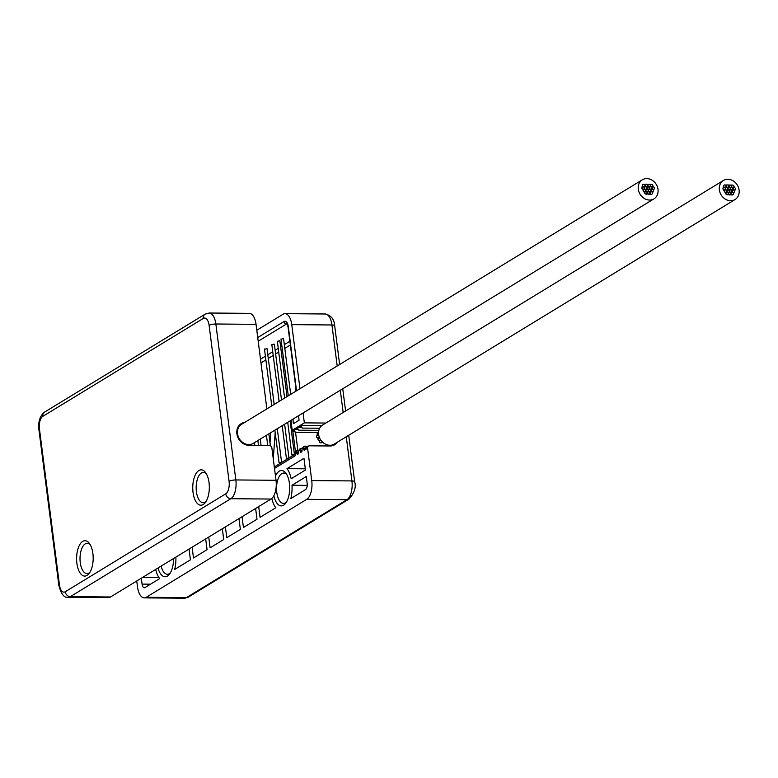 <?xml version="1.0" encoding="UTF-8"?>
<svg xmlns="http://www.w3.org/2000/svg" width="778" height="778" viewBox="0 0 778 778"><rect width="100%" height="100%" fill="white"/><g stroke="black" fill="none" stroke-linecap="round" stroke-linejoin="round"><path stroke-width="1.17" d="M304.577 448.488L308.506 446.086A2.529 2.14 -121.4 0 0 307.592 448.225L311.745 480.58A15.161 7.109 90.5 0 1 306.746 499.34L146.235 597.29A15.161 7.109 90.5 0 1 144.241 597.874A15.161 7.109 90.5 0 1 137.502 586.894L136.743 580.981M256.798 330.251L283.036 314.244A15.161 7.109 90.5 0 1 285.03 313.66A15.161 7.109 90.5 0 1 291.76 324.64L299.968 388.689M308.506 446.086A2.529 2.14 -121.4 0 1 309.518 445.813L329.969 445.989A11.933 10.114 -121.4 0 0 334.705 444.705A11.933 10.114 -121.4 0 0 337.351 442.205M303.08 412.962L304.344 422.872L325.856 423.047M274.498 468.424L295.018 455.898L295.28 453.127L296.418 452.426L297.303 454.508L298.655 452.446M297.303 454.508L298.451 453.807L298.713 451.026L300.23 448.527M298.713 451.026L299.851 450.336L300.736 452.417L302.088 450.355M300.736 452.417L301.874 451.717L302.136 448.935L303.653 446.436M302.136 448.935L303.284 448.245L304.169 450.316L305.511 448.254M292.8 430.954A2.529 0.622 -7.3 0 1 291.954 430.604A2.529 0.622 -7.3 0 1 292.227 430.263L295.455 432.296L293.481 429.495L295.776 428.104L298.888 430.195L296.914 427.404L299.199 426.004L302.321 428.104L300.347 425.313L304.344 422.872M222.333 528.758L223.714 539.533L210.128 547.819L208.747 537.044M238.982 518.605L240.363 529.38L226.777 537.666L225.396 526.891M205.684 538.911L207.065 549.686L193.489 557.982L192.108 547.206M255.622 508.442L257.003 519.218L243.426 527.503L242.046 516.728M175.886 557.097A22.747 10.659 90.5 0 1 174.671 569.457L190.425 559.849L189.044 549.074M271.823 498.455A22.747 10.659 90.5 0 0 275.82 507.742L260.066 517.351L258.685 506.575M303.955 458.31L286.994 468.657A22.747 10.659 90.5 0 1 291.166 478.733L305.453 470.009L303.955 458.31M306.289 476.525L307.164 483.371A5.057 2.373 -89.5 0 1 305.501 489.625L290.826 498.581A22.747 10.659 90.5 0 0 292.003 485.248L306.289 476.525M141.324 578.19L142.082 584.103A5.057 2.373 -89.5 0 0 144.319 587.769A5.057 2.373 -89.5 0 0 144.99 587.565L159.665 578.618A22.747 10.659 90.5 0 1 155.688 569.428M273.856 495.722A17.69 8.295 -89.5 0 0 285.682 503.23A17.69 8.295 -89.5 0 0 289.406 483.313A17.69 8.295 -89.5 0 0 285.934 473.238A17.69 8.295 -89.5 0 0 275.47 476.01M158.031 567.998A17.69 8.295 -89.5 0 0 169.526 574.106A17.69 8.295 -89.5 0 0 173.543 558.526M298.509 415.753L299.073 420.217L293.403 423.679A22.65 10.62 90.5 0 1 293.053 419.079M254.805 445.356L254.455 442.633M273.282 458.884L275.179 432.471M286.994 468.657L305.297 468.813M325.875 444.355A11.933 10.114 -121.4 0 1 325.758 445.95M264.539 349.429L266.484 348.632L267.087 349.098M271.882 344.946L273.817 344.148L274.43 344.625M277.386 341.591L279.331 340.793L279.934 341.26M281.053 339.354L282.998 338.556L283.6 339.023M303.284 448.245L304.636 446.183L308.312 446.212M295.28 453.127L296.797 450.618M296.418 452.426L297.77 450.365L298.83 450.374M296.7 450.676L297.77 450.365M299.851 450.336L301.203 448.274L302.253 448.284M300.133 448.585L301.203 448.274M303.556 446.494L304.636 446.183M302.321 428.104L319.651 428.25M295.455 432.296L318.542 432.48M292.343 430.195L293.481 429.495L296.972 429.524M295.776 428.104L296.914 427.404L300.405 427.433M299.199 426.004L300.347 425.313L321.946 425.488M298.888 430.195L318.844 430.37M292.003 485.248L307.232 485.375M142.831 577.266L158.819 577.402M246.305 444.958L246.208 444.199M243.397 442.935L243.261 443.635M248.717 444.578L248.804 445.308M270.005 442.925L270.695 432.724M268.984 433.764L268.935 434.571M286.722 474.463A15.161 7.109 -89.5 0 0 283.766 473.053A15.161 7.109 -89.5 0 0 276.783 492.406A15.161 7.109 -89.5 0 0 283.513 503.376A15.161 7.109 -89.5 0 0 286.489 502.014M161.134 566.102A15.161 7.109 -89.5 0 0 167.358 574.252A15.161 7.109 -89.5 0 0 170.333 572.89M193.041 492.406A17.69 8.295 90.5 0 1 196.153 473.374A17.69 8.295 90.5 0 1 205.567 472.567A17.69 8.295 90.5 0 1 209.039 482.642A17.69 8.295 90.5 0 1 205.314 502.559A17.69 8.295 90.5 0 1 193.041 492.406M76.886 563.282A17.69 8.295 90.5 0 1 79.998 544.25A17.69 8.295 90.5 0 1 89.412 543.443A17.69 8.295 90.5 0 1 92.883 553.518A17.69 8.295 90.5 0 1 89.159 573.435A17.69 8.295 90.5 0 1 76.886 563.282M244.632 422.464A11.933 10.114 58.6 0 0 241.199 423.66A11.933 10.114 58.6 0 0 237.543 436.516A11.933 10.114 58.6 0 0 248.882 445.308L269.334 445.483A2.529 2.14 58.6 0 1 271.872 447.934L276.025 480.289A15.161 7.109 90.5 0 1 271.026 499.048L110.515 596.989A15.161 7.109 90.5 0 1 108.521 597.572L68.338 597.241A15.161 7.109 -89.5 0 0 70.331 596.648L230.842 498.708A15.161 7.109 -89.5 0 0 235.841 479.948L215.856 323.998A15.161 7.109 -89.5 0 0 209.126 313.019L205.12 314.156L44.609 412.097C39.97 415.763 38.064 421.579 38.9 429.563L58.875 585.513C61.297 594.363 64.448 598.272 68.338 597.241M209.126 313.019L249.31 313.359A15.161 7.109 90.5 0 1 256.04 324.338L266.873 408.888M240.772 424.885L239.361 425.167M238.574 427.569L237.757 427.569M237.465 431.809L236.784 431.8M237.767 429.689L237.047 429.68M206.131 501.343A15.161 7.109 90.5 0 1 203.146 502.705A15.161 7.109 90.5 0 1 196.416 491.725A15.161 7.109 90.5 0 1 203.398 472.382A15.161 7.109 90.5 0 1 206.355 473.792M89.976 572.219A15.161 7.109 90.5 0 1 86.99 573.581A15.161 7.109 90.5 0 1 80.26 562.601A15.161 7.109 90.5 0 1 87.243 543.258A15.161 7.109 90.5 0 1 90.199 544.668M729.287 191.164A1.284 1.089 58.6 0 0 727.022 191.145A1.284 1.089 58.6 0 0 729.287 191.164M731.933 191.184A1.284 1.089 58.6 0 0 729.667 191.164A1.284 1.089 58.6 0 0 731.933 191.184M730.328 188.704A1.284 1.089 58.6 0 0 728.062 188.684A1.284 1.089 58.6 0 0 730.328 188.704M725.981 186.185A1.284 1.089 58.6 0 0 723.705 186.166A1.284 1.089 58.6 0 0 725.981 186.185M318.542 432.587L317.628 433.142A1.284 1.089 58.6 0 0 317.696 435.194M733.022 194.782A1.284 1.089 58.6 0 1 732.108 194.899L730.27 194.889A1.284 1.089 58.6 0 1 729.832 194.967L726.078 194.247L723.141 189.268A1.284 1.089 58.6 0 1 723.005 188.169L723.589 185.923A1.284 1.089 -121.4 0 1 724.114 185.115M322.277 442.147A1.284 1.089 58.6 0 0 323.541 442.954M320.789 440.047L319.904 440.581A1.284 1.089 58.6 0 0 321.246 442.77L322.462 442.03M318.649 434.61L316.986 435.622A1.284 1.089 58.6 0 0 318.328 437.82L319.32 437.207M734.5 191.203A1.284 1.089 58.6 0 0 732.234 191.184A1.284 1.089 58.6 0 0 734.5 191.203M730.96 193.673A1.284 1.089 58.6 0 0 728.694 193.654A1.284 1.089 58.6 0 0 730.96 193.673M733.547 193.664A1.284 1.089 58.6 0 0 731.281 193.644A1.284 1.089 58.6 0 0 733.547 193.664M728.257 193.625A1.284 1.089 58.6 0 0 725.991 193.605A1.284 1.089 58.6 0 0 728.257 193.625M735.482 188.753A1.284 1.089 58.6 0 0 733.216 188.733A1.284 1.089 58.6 0 0 735.482 188.753M725.339 188.665A1.284 1.089 58.6 0 0 723.063 188.646A1.284 1.089 58.6 0 0 725.339 188.665A1.284 1.089 58.6 0 0 727.625 188.684A1.284 1.089 58.6 0 0 725.359 188.665M733.868 186.253A1.284 1.089 58.6 0 0 731.602 186.234A1.284 1.089 58.6 0 0 733.868 186.253M728.646 186.117A1.284 1.089 58.6 0 0 726.38 186.098A1.284 1.089 58.6 0 0 728.646 186.117M739.1 190.085A11.174 9.472 58.6 0 0 723.414 180.467A11.174 9.472 58.6 0 0 719.368 189.92A11.174 9.472 58.6 0 0 735.054 199.538A11.174 9.472 58.6 0 0 739.1 190.085M735.181 189.706L734.52 191.359M733.868 186.273L734.802 187.692M730.464 185.067L732.205 185.076M727.79 184.969L729.725 185.047M725.057 185.008L726.953 184.96M734.189 192.185L733.557 193.829M723.414 180.467L322.675 424.992A11.174 9.472 58.6 0 0 318.63 434.445A11.174 9.472 58.6 0 0 334.316 444.063L735.054 199.538M319.427 437.499L318.435 438.102A1.284 1.089 58.6 0 0 319.777 440.29L320.614 439.784M726.788 191.145A1.284 1.089 58.6 0 0 724.522 191.125A1.284 1.089 58.6 0 0 726.788 191.145M732.915 188.733A1.284 1.089 58.6 0 0 730.649 188.714A1.284 1.089 58.6 0 0 732.915 188.733M731.369 186.234A1.284 1.089 58.6 0 0 729.103 186.214A1.284 1.089 58.6 0 0 731.369 186.234M648.21 190.484A1.284 1.089 58.6 0 0 645.944 190.464A1.284 1.089 58.6 0 0 648.21 190.484M650.855 190.503A1.284 1.089 58.6 0 0 648.589 190.493A1.284 1.089 58.6 0 0 650.855 190.503M649.241 188.033A1.284 1.089 58.6 0 0 646.975 188.013A1.284 1.089 58.6 0 0 649.241 188.033M644.894 185.504A1.284 1.089 58.6 0 0 642.628 185.485A1.284 1.089 58.6 0 0 644.894 185.504M651.945 194.101A1.284 1.089 58.6 0 1 651.03 194.218L649.192 194.208A1.284 1.089 58.6 0 1 648.755 194.286L644.991 193.566L642.064 188.587A1.284 1.089 58.6 0 1 641.918 187.488L642.511 185.242A1.284 1.089 -121.4 0 1 643.036 184.444M241.19 441.466A1.284 1.089 58.6 0 0 242.454 442.283M653.423 190.532A1.284 1.089 58.6 0 0 651.157 190.513A1.284 1.089 58.6 0 0 653.423 190.532M649.883 192.993A1.284 1.089 58.6 0 0 647.617 192.973A1.284 1.089 58.6 0 0 649.883 192.993M652.47 192.983A1.284 1.089 58.6 0 0 650.194 192.963A1.284 1.089 58.6 0 0 652.47 192.983M647.179 192.944A1.284 1.089 58.6 0 0 644.904 192.925A1.284 1.089 58.6 0 0 647.179 192.944M654.405 188.072A1.284 1.089 58.6 0 0 652.129 188.052A1.284 1.089 58.6 0 0 654.405 188.072M644.252 187.984A1.284 1.089 58.6 0 0 641.986 187.965A1.284 1.089 58.6 0 0 644.252 187.984M652.791 185.572A1.284 1.089 58.6 0 0 650.525 185.553A1.284 1.089 58.6 0 0 652.791 185.572M647.568 185.446A1.284 1.089 58.6 0 0 645.293 185.427A1.284 1.089 58.6 0 0 647.568 185.446M658.023 189.404A11.174 9.472 58.6 0 0 642.336 179.786A11.174 9.472 58.6 0 0 638.291 189.239A11.174 9.472 58.6 0 0 653.967 198.857A11.174 9.472 58.6 0 0 658.023 189.404M654.104 189.025L653.432 190.678M652.791 185.602L653.715 187.012M649.387 184.386L651.128 184.396M646.712 184.298L648.648 184.367M643.98 184.337L645.876 184.279M653.102 191.505L652.479 193.148M642.336 179.786L241.598 424.311A11.174 9.472 58.6 0 0 237.553 433.764A11.174 9.472 58.6 0 0 253.229 443.382L653.967 198.857M645.701 190.464A1.284 1.089 58.6 0 0 643.435 190.445A1.284 1.089 58.6 0 0 645.701 190.464M651.838 188.052A1.284 1.089 58.6 0 0 649.562 188.033A1.284 1.089 58.6 0 0 651.838 188.052M646.547 188.004A1.284 1.089 58.6 0 0 644.272 187.984A1.284 1.089 58.6 0 0 646.547 188.004M650.291 185.553A1.284 1.089 58.6 0 0 648.016 185.534A1.284 1.089 58.6 0 0 650.291 185.553M281.587 462.521L279.214 462.725L280.839 462.978M284.622 424.224L288.949 458.028L286.411 458.427L288.181 458.495M294.434 454.683L292.061 454.887L293.685 455.14M291.76 324.64L331.943 324.971A15.161 7.109 -89.5 0 0 325.214 313.991C331.088 315.333 334.239 319.243 334.676 325.729A5.057 1.245 172.7 0 0 331.943 324.971L337.195 365.981M348.709 435.272L354.651 481.67A5.057 1.245 172.7 0 0 351.919 480.921L346.268 436.769M343.156 412.496L340.307 390.245M354.651 481.67C356.314 487.261 354.418 493.087 348.943 499.136A5.057 4.289 -121.4 0 1 346.93 499.68A15.161 7.109 -89.5 0 0 351.919 480.921L311.745 480.58M348.943 499.136L188.422 597.076A5.057 4.289 -121.4 0 1 186.419 597.621L346.93 499.68L306.746 499.34M188.422 597.076L184.425 598.214A15.161 7.109 -89.5 0 0 186.419 597.621L146.235 597.29M307.592 448.225L304.169 450.316M292.227 430.263L291.536 424.866A26.792 12.555 90.5 0 1 291.147 420.246M257.732 337.545L283.97 321.538A7.585 3.55 90.5 0 1 288.337 326.731L296.058 387.036A12.633 5.923 90.5 0 1 296.262 390.955M290.35 344.975L284.797 348.359M282.395 349.828L281.13 350.596M278.728 352.064L275.626 353.961M273.224 355.42L268.284 358.434M265.881 359.903L260.98 362.888M283.97 321.538A2.529 2.14 58.6 0 0 286.508 323.979L287.082 323.988M258.208 341.25L286.508 323.979A5.057 2.373 90.5 0 1 286.946 323.804M289.873 341.26L284.32 344.654M281.918 346.113L280.654 346.891M278.252 348.359L275.149 350.246M272.747 351.714L267.807 354.729M265.405 356.198L260.504 359.183M291.536 424.866A2.529 0.622 172.7 0 0 291.264 425.206L291.954 430.604M296.058 387.036A2.529 0.622 172.7 0 0 295.786 387.366L295.961 391.139M287.179 323.784L288.055 327.071A2.529 0.622 -7.3 0 1 288.337 326.731M142.082 584.103L150.543 584.181M42.78 416.376A10.114 4.736 -89.5 0 0 39.445 428.882L59.429 584.832A10.114 4.736 -89.5 0 0 65.245 591.757L225.756 493.816A10.114 4.736 -89.5 0 0 229.082 481.31L209.107 325.36A10.114 4.736 -89.5 0 0 203.291 318.435L42.78 416.376A5.057 4.289 -121.4 0 1 44.609 412.097M39.445 428.882A5.057 1.245 172.7 0 0 38.9 429.563M59.429 584.832A5.057 1.245 172.7 0 0 58.875 585.513M65.245 591.757A5.057 4.289 58.6 0 0 70.331 596.648L110.515 596.989M225.756 493.816A5.057 4.289 58.6 0 0 230.842 498.708L271.026 499.048M229.082 481.31A5.057 1.245 -7.3 0 1 235.841 479.948L276.025 480.289M209.107 325.36A5.057 1.245 -7.3 0 1 215.856 323.998L256.04 324.338M203.291 318.435A5.057 4.289 -121.4 0 1 205.12 314.156M334.676 325.729L339.636 364.483M342.748 388.757L345.597 411.008M325.214 313.991L285.03 313.66M184.425 598.214L144.241 597.874M301.144 450.579L302.039 450.044M274.313 466.956L295.173 454.226M297.711 452.679L298.606 452.135M291.264 425.206L290.855 420.421M288.055 327.071L295.786 387.366M726.603 190.6L727.488 190.056M727.887 192.818L728.83 192.254M729.142 190.688L730.134 190.075M730.552 192.827L731.476 192.273M727.488 188.237L728.519 187.605M728.918 190.367L729.861 189.793M731.767 190.668L732.701 190.104M733.148 192.837L734.043 192.292M728.13 193.197L729.161 192.565M730.785 193.148L731.748 192.555M725.417 193.148L726.457 192.516M723.803 190.406L724.872 189.754M725.796 185.65L726.846 185.018M727.187 187.809L728.179 187.206M731.184 185.689L732.069 185.145M732.506 187.887L733.401 187.342M732.75 188.218L733.683 187.644M734.111 190.386L735.015 189.832M724.795 187.712L725.514 187.274M723.958 190.659L724.979 190.036M725.261 192.876L726.321 192.224M730.163 188.198L731.116 187.624M731.544 190.367L732.448 189.813M725.086 188.023L725.825 187.576M726.341 190.27L727.158 189.774M728.548 185.748L729.57 185.125M729.949 187.897L730.902 187.323M645.516 189.92L646.411 189.385M646.81 192.147L647.743 191.573M648.064 190.007L649.056 189.404M649.474 192.156L650.389 191.592M646.411 187.556L647.442 186.924M647.841 189.686L648.784 189.112M236.775 432.325L237.455 431.916M650.69 189.997L651.624 189.424M652.071 192.156L652.956 191.612M647.053 192.516L648.074 191.884M649.708 192.467L650.661 191.884M240.81 441.7L241.384 441.35M239.157 439.696L239.712 439.366M644.34 192.467L645.37 191.835M237.679 436.876L238.233 436.536M642.725 189.725L643.785 189.073M236.959 434.299L237.572 433.93M644.719 184.969L645.759 184.337M646.1 187.138L647.101 186.526M650.107 185.008L650.982 184.474M651.429 187.206L652.324 186.662M651.663 187.537L652.596 186.963M653.034 189.706L653.938 189.161M643.717 187.031L644.427 186.594M237.786 437.158L238.35 436.818M642.881 189.988L643.902 189.355M238.982 439.444L239.536 439.103M644.184 192.195L645.244 191.553M649.085 187.527L650.029 186.944M650.466 189.686L651.371 189.142M644.009 187.342L644.738 186.905M645.263 189.589L646.08 189.093M647.461 185.067L648.482 184.444M648.871 187.226L649.825 186.642M241.365 441.748L241.433 442.283M251.411 444.199L251.557 445.337M248.872 444.578L248.96 445.308M260.251 439.093L261.058 445.415M257.849 440.562L258.471 445.395M268.838 433.861L270.365 445.745M266.436 435.32L267.739 445.463M267.029 348.68L274.177 404.434M277.279 428.707L281.617 462.502M264.481 349.011L271.775 405.902M274.877 430.176L279.078 462.9M274.371 344.207L281.51 399.95M271.823 344.537L279.108 401.419M282.219 425.692L286.411 458.427M279.876 340.842L287.024 396.595M290.126 420.869L294.454 454.663M277.328 341.172L284.622 398.064M287.724 422.337L291.925 455.062M283.542 338.605L290.69 394.358M295.543 432.296L297.857 450.365M280.994 338.936L288.288 395.827M292.791 430.954L295.504 452.144"/></g></svg>
